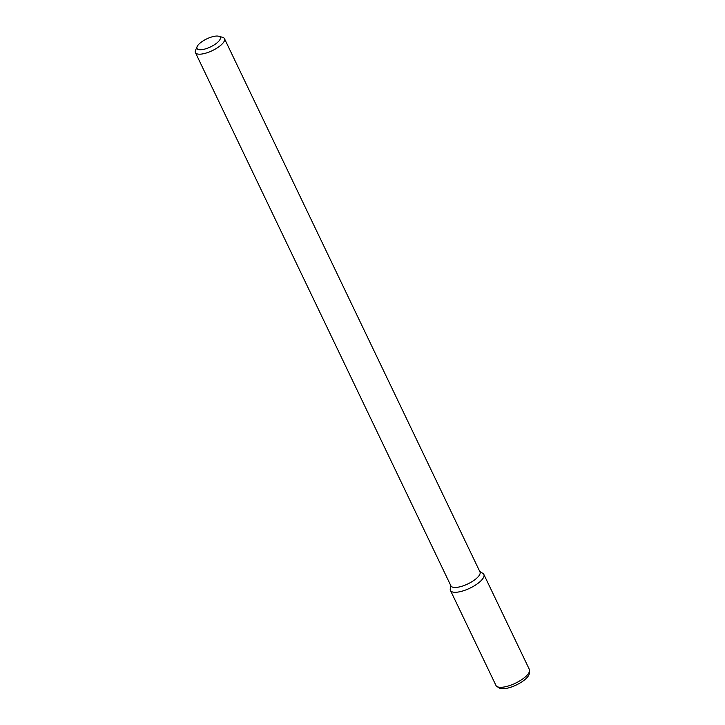 <?xml version="1.0" encoding="UTF-8"?>
<svg xmlns="http://www.w3.org/2000/svg" width="725" height="725" viewBox="0 0 725 725"><rect width="100%" height="100%" fill="white"/><g stroke="black" fill="none" stroke-linecap="round" stroke-linejoin="round"><path stroke-width="1.09" d="M200.78 49.744A12.887 4.432 154.4 0 1 197.118 46.617A12.887 4.432 154.4 0 1 206.725 38.896A12.887 4.432 154.4 0 1 218.76 36.25A12.887 4.432 154.4 0 1 216.132 43.554A12.887 4.432 154.4 0 1 200.78 49.744M218.76 36.25L222.593 37.319A16.113 5.537 154.4 0 1 224.478 38.661A16.113 5.537 154.4 0 1 217.029 48.022A16.113 5.537 154.4 0 1 200.127 54.185A16.113 5.537 154.4 0 1 195.415 52.59A16.113 5.537 154.4 0 1 195.551 50.279L197.118 46.617M224.478 38.661L479.986 571.952A16.113 5.537 154.4 0 1 472.546 581.314A16.113 5.537 154.4 0 1 455.635 587.467A16.113 5.537 154.4 0 1 450.923 585.873L195.415 52.59M479.733 571.418L482.895 573.412A18.524 6.362 154.4 0 1 476.823 584.178A18.524 6.362 154.4 0 1 455.853 592.28A18.524 6.362 154.4 0 1 450.243 589.053L450.669 585.347M455.853 592.28A18.524 6.362 154.4 0 1 450.452 590.449L495.972 685.469A18.524 6.362 154.4 0 0 496.933 686.502A18.524 6.362 154.4 0 0 501.383 687.3A18.524 6.362 154.4 0 0 519.2 681.21A18.524 6.362 154.4 0 0 529.585 670.861A18.524 6.362 154.4 0 0 529.377 669.465L483.856 574.445A18.524 6.362 154.4 0 1 475.292 585.202A18.524 6.362 154.4 0 1 455.853 592.28M529.585 670.861L529.259 673.688A16.965 5.827 154.4 0 1 519.743 683.168A16.965 5.827 154.4 0 1 503.422 688.75A16.965 5.827 154.4 0 1 499.344 688.016L496.933 686.502"/></g></svg>
